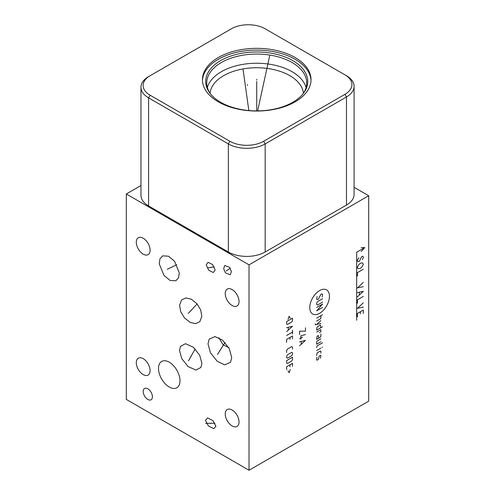 <?xml version="1.0" encoding="UTF-8"?>
<svg xmlns="http://www.w3.org/2000/svg" width="495" height="495" viewBox="0 0 495 495"><rect width="100%" height="100%" fill="white"/><g stroke="black" fill="none" stroke-linecap="round" stroke-linejoin="round"><path stroke-width="0.74" d="M140.964 185.52L126.305 193.984L126.305 399.397L249.022 470.25L368.695 401.154L368.695 195.742L354.086 187.308M143.191 374.604A9.752 5.631 -120 0 0 148.067 375.086A9.752 5.631 -120 0 0 149.564 367.265A9.752 5.631 -120 0 0 143.191 358.671A9.752 5.631 -120 0 0 138.315 358.188A9.752 5.631 -120 0 0 136.818 366.003A9.752 5.631 -120 0 0 143.191 374.604M126.305 193.984L249.022 264.837L368.695 195.742M249.022 470.25L249.022 264.837M232.136 425.954A9.752 5.631 -120 0 0 237.012 426.436A9.752 5.631 -120 0 0 238.51 418.621A9.752 5.631 -120 0 0 232.136 410.027A9.752 5.631 -120 0 0 227.261 409.544A9.752 5.631 -120 0 0 225.763 417.359A9.752 5.631 -120 0 0 232.136 425.954M232.136 305.508A9.752 5.631 -120 0 0 237.012 305.99A9.752 5.631 -120 0 0 238.51 298.176A9.752 5.631 -120 0 0 232.136 289.575A9.752 5.631 -120 0 0 227.261 289.092A9.752 5.631 -120 0 0 225.763 296.913A9.752 5.631 -120 0 0 232.136 305.508M143.191 254.152A9.752 5.631 -120 0 0 148.067 254.634A9.752 5.631 -120 0 0 149.564 246.819A9.752 5.631 -120 0 0 143.191 238.225A9.752 5.631 -120 0 0 138.315 237.742A9.752 5.631 -120 0 0 136.818 245.557A9.752 5.631 -120 0 0 143.191 254.152M147.801 399.453A6.528 3.768 -120 0 0 151.068 399.781A6.528 3.768 -120 0 0 152.064 394.552A6.528 3.768 -120 0 0 147.801 388.798A6.528 3.768 -120 0 0 144.54 388.476A6.528 3.768 -120 0 0 143.538 393.704A6.528 3.768 -120 0 0 147.801 399.453M169.253 387.016A15.203 8.78 -120 0 0 176.857 387.764A15.203 8.78 -120 0 0 179.184 375.587A15.203 8.78 -120 0 0 169.253 362.185A15.203 8.78 -120 0 0 161.655 361.437A15.203 8.78 -120 0 0 159.322 373.62A15.203 8.78 -120 0 0 169.253 387.016M205.45 420.267L207.659 417.935L213.005 420.663L215.919 426.313L213.71 428.645L208.364 425.917L205.45 420.267M206.217 264.837L208.055 262.325L212.633 264.565L215.152 269.992L213.314 272.51L208.735 270.264L206.217 264.837M225.386 272.819L223.666 268.661L224.749 265.45L229.655 267.399L231.375 271.557L230.299 274.768L225.386 272.819M201.892 363.342L200.951 367.414L195.921 370.074L188.1 366.572L181.739 358.59L179.524 350.429L180.458 346.364L185.495 343.697L193.31 347.205L199.671 355.187L201.892 363.342M231.728 357.557L230.54 362.278L224.718 364.84L217.299 361.35L210.517 352.954L208.005 343.858L209.187 339.137L215.009 336.581L222.428 340.071L229.21 348.468L231.728 357.557M200.673 309.913L201.83 316.423L199.807 321.7L195.562 323.656L190.074 322.387L184.406 317.809L180.743 311.695L179.586 305.192L181.609 299.908L185.848 297.953L191.342 299.221L197.004 303.8L200.673 309.913M174.525 261.242L179.246 272.726L178.584 277.782L175.867 280.783L170.039 280.442L163.987 275.406L159.266 263.915L159.928 258.866L162.638 255.865L168.473 256.2L174.525 261.242M218.846 337.751L223.115 344.829L228.74 347.601M210.047 93.227A46.753 26.996 0 0 1 240.05 69.517A46.753 26.996 0 0 1 289.792 75.648A46.753 26.996 180 0 1 303.41 93.227M306.077 87.51A49.983 28.859 180 0 0 292.069 71.695A49.983 28.859 0 0 0 241.35 64.641A49.983 28.859 0 0 0 207.38 87.51M210.641 94.087A49.983 28.859 0 0 1 206.743 82.919A49.983 28.859 0 0 1 237.6 56.257A49.983 28.859 0 0 1 292.069 62.512A49.983 28.859 180 0 1 306.708 82.919A49.983 28.859 180 0 1 302.816 94.087M292.805 60.613A51.022 29.459 0 0 0 227.793 57.179A51.022 29.459 0 0 0 210.152 93.468A51.022 29.459 0 0 0 220.646 102.273A51.022 29.459 180 0 0 303.305 93.468A51.022 29.459 180 0 0 292.805 60.613M310.996 80.567A54.289 31.34 180 0 0 295.113 59.282A54.289 31.34 0 0 0 236.66 52.322A54.289 31.34 0 0 0 202.461 80.567M218.345 101.852A54.289 31.34 180 0 1 202.443 79.689A54.289 31.34 180 0 1 235.954 50.731A54.289 31.34 180 0 1 295.113 57.525A54.289 31.34 180 0 1 311.015 79.689A54.289 31.34 180 0 1 277.503 108.646A54.289 31.34 180 0 1 218.345 101.852M150.109 95.219A23.878 13.786 180 0 1 150.109 75.723L231.4 28.79A23.878 13.786 180 0 1 265.172 28.79L344.941 74.844A23.878 13.786 180 0 1 344.941 94.341L263.649 141.273A23.878 13.786 180 0 1 229.878 141.273L150.109 95.219L148.587 97.855A26.031 15.029 180 0 1 140.964 87.225A26.031 15.029 180 0 1 148.587 76.601L150.109 75.723L148.587 76.601M346.463 75.723L344.941 74.844L346.463 75.723A26.031 15.029 180 0 1 354.086 86.347A26.031 15.029 180 0 1 346.463 96.977L265.172 143.909A26.031 15.029 180 0 1 228.356 143.909L148.587 97.855L148.587 205.945A26.031 15.029 180 0 1 140.964 195.315L140.964 87.225M354.086 86.347L354.086 194.436A26.031 15.029 180 0 1 346.463 205.066L265.172 251.998A26.031 15.029 180 0 1 228.356 251.998L148.587 205.945M319.609 290.584A13.91 8.031 120 0 0 309.771 307.618A13.91 8.031 120 0 0 319.609 313.298A13.91 8.031 120 0 0 329.447 296.264A13.91 8.031 120 0 0 319.609 290.584M322.134 297.025L322.554 294.352L321.713 293.863L320.871 294.352L318.347 299.209L317.505 299.698L316.664 299.209L317.085 296.536M322.554 302.123L317.505 305.038L316.664 304.555L316.664 303.095L317.505 301.641L322.554 298.726M316.664 307.469L322.554 304.066L316.664 310.872L322.554 307.469M316.664 318.155L322.554 314.758M316.664 321.076L320.451 318.885L320.871 318.155L320.871 315.73M315.259 323.829L315.259 324.8L320.871 323.501M320.871 320.587L316.664 324.473M320.871 327.715L320.451 325.042L317.085 326.985L316.664 330.14L322.554 326.743M319.609 332.652L320.871 331.601L320.871 329.658L316.664 332.083M320.871 334.026L320.871 336.458L320.03 337.429L316.664 339.372L317.085 336.216L318.347 335.486L318.768 338.159M320.871 338.889L317.085 341.074L316.664 341.804L316.664 344.229L320.871 341.804M322.554 342.775L317.085 345.931L316.664 347.632M316.664 350.547L320.871 348.121M322.134 347.391L322.554 347.144L322.134 347.391M320.871 353.139L320.871 351.196L320.451 350.955L317.085 352.898L316.664 355.565M317.085 357.266L316.664 357.996L316.664 359.939L317.085 360.181L318.347 359.457L319.188 356.054L320.451 355.323L320.871 355.571L320.451 358.238M305.471 327.777L305.471 331.18L299.58 331.18L299.58 334.577M299.58 338.79L302.525 337.089M305.471 334.577L300.842 335.796L300.842 339.193M299.58 345.751L305.471 340.411L299.58 341.866M301.263 341.544L301.263 344.136M290.268 318.174L289.148 316.231L288.028 319.467M286.624 321.577L286.624 324.002L287.465 324.491L291.673 322.059L292.514 320.605L292.514 318.174L286.624 321.577M286.624 331.613L292.514 326.273L286.624 327.727M288.307 327.405L288.307 329.998M286.624 335.505L292.514 332.102M292.514 330.159L292.514 334.045M292.514 338.902L292.514 335.987L286.624 339.391L286.624 342.305M289.99 339.391L289.99 337.448M292.514 349.105L292.514 347.162L291.673 346.679L287.465 349.105L286.624 350.565L286.624 352.508M287.465 354.773L286.624 356.233L286.624 357.687L287.465 358.176L291.673 355.744L292.514 354.29L292.514 352.83L291.673 352.347L287.465 354.773M286.624 360.601L286.624 363.033L287.465 363.522L291.673 361.09L292.514 359.63L292.514 357.204L286.624 360.601M292.514 366.275L292.514 363.355L286.624 366.758L286.624 369.672M289.99 366.758L289.99 364.815M288.028 370.805L289.148 372.747L290.268 369.511M356.672 320.246L356.672 252.227L364.772 247.549L361.195 247.686M361.195 251.54L364.772 247.549M362.315 259.597L363.299 257.753L363.299 256.899L362.315 256.193L361.331 257.183L359.37 261.292L357.897 261.719L357.409 260.302L358.881 257.753M358.386 268.661L357.409 267.956L357.409 267.102L358.881 264.553L360.354 263.278L361.826 262.851L362.804 263.136L363.299 264.553L361.826 267.102L360.354 268.383L358.386 268.661M363.299 269.231L357.409 272.634L357.409 276.031M363.299 282.41L357.409 287.935L363.299 286.661M357.409 292.613L363.299 291.338L357.409 296.864M359.37 292.328L359.37 294.878M363.299 296.437L357.409 299.84L357.409 303.237M363.299 302.816L357.409 308.342L363.299 307.067M363.299 313.44L363.299 310.043L357.409 313.44L357.409 316.843M360.354 311.739L360.354 313.867M211.012 423.101L210.356 423.479M205.635 423.392L214.96 423.206M211.012 267.226L210.356 267.603M207.529 267.869L214.292 266.898M227.849 269.917L227.193 270.295M226.135 271.05L230.243 268.259M191.033 356.697L190.377 357.074M188.49 360.83L195.185 348.932M220.195 350.516L219.533 350.899M217.441 354.556L225.027 342.515M191.039 310.613L190.377 310.996M188.218 313.459L197.134 303.955M169.587 268.129L168.925 268.513M167.279 269.261L176.802 264.745M247.5 85.4L247.5 84.633M256.726 80.066L256.726 79.305M256.726 110.905L256.726 81.446M267.727 65.105L267.727 64.344M269.67 55.805L257.635 110.899M243.429 72.388L243.429 71.627M243.095 69.659L248.837 110.546M229.878 141.273L228.356 143.909L228.356 251.998M263.649 141.273L265.172 143.909L265.172 251.998M344.941 94.341L346.463 96.977L346.463 205.066"/></g></svg>
